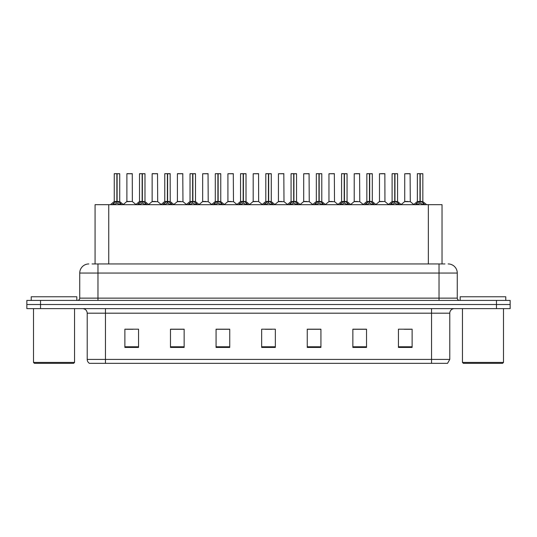 <?xml version="1.0" encoding="UTF-8"?>
<svg xmlns="http://www.w3.org/2000/svg" width="537" height="537" viewBox="0 0 537 537"><rect width="100%" height="100%" fill="white"/><g stroke="black" fill="none" stroke-linecap="round" stroke-linejoin="round"><path stroke-width="0.81" d="M95.069 263.942L95.069 204.671L442.025 204.671L442.025 263.942M449.784 359.414L447.549 363.334L431.547 363.334L431.547 359.414L449.784 359.414L449.784 313.185A4.558 4.558 0 0 1 454.342 308.621M431.547 363.334L89.451 363.334A4.558 4.558 0 0 1 87.216 359.414L87.216 313.185C86.947 310.413 85.43 308.896 82.658 308.621M40.53 300.418L510.15 300.418L510.15 304.519L26.85 304.519L26.85 308.621L40.53 308.621L40.53 304.519L26.85 304.519L26.85 300.418L40.53 300.418L40.53 304.519L510.15 304.519L510.15 308.621L40.53 308.621M412.121 347.426L412.121 329.188L398.441 329.188L398.441 347.426L412.121 347.426M366.529 347.426L366.529 329.188L352.849 329.188L352.849 347.426L366.529 347.426M320.931 347.426L320.931 329.188L307.258 329.188L307.258 347.426L320.931 347.426M138.559 347.426L138.559 329.188L124.879 329.188L124.879 347.426L138.559 347.426M184.151 347.426L184.151 329.188L170.471 329.188L170.471 347.426L184.151 347.426M229.742 347.426L229.742 329.188L216.069 329.188L216.069 347.426L229.742 347.426M275.34 347.426L275.34 329.188L261.66 329.188L261.66 347.426L275.34 347.426M423.25 363.334L113.75 363.334M366.16 329.275L360.374 329.275M353.534 329.275L366.529 329.275M404.052 329.275L410.892 329.275M227.238 329.275L221.445 329.275M170.471 329.275L183.56 329.275M176.72 329.275L170.927 329.275M126.202 329.275L133.042 329.275M315.642 329.275L309.856 329.275M265.124 329.275L271.964 329.275M229.742 329.275L216.069 329.275M320.931 329.275L307.258 329.275M92.263 263.942L444.945 263.942M92.055 263.942L97.976 263.942L97.976 273.058L79.738 273.058L79.738 298.136A2.282 2.282 0 0 1 77.462 300.418M88.86 263.942A9.116 9.116 0 0 0 79.738 273.058M448.14 263.942A9.116 9.116 0 0 1 457.262 273.058L457.262 298.136C457.396 299.518 458.155 300.284 459.538 300.418M112.226 204.778L113.884 203.026L116.871 201.516L116.871 203.107L116.952 201.019L117.106 201.516L120.1 203.026L121.758 204.778M114.253 173.753L116.871 173.666L114.253 173.753L114.253 201.476L116.871 201.516M119.724 173.753L117.106 173.753L117.106 201.482L119.724 201.476L119.724 173.753L114.347 173.666M117.106 173.753L119.637 173.666M116.871 173.753L116.871 201.482L114.253 201.476L110.454 204.671M117.106 173.666L117.106 201.516M120.1 203.026L120.1 204.671L117.106 203.107M116.871 203.107L113.884 204.678L113.884 203.026M116.871 173.666L116.871 201.476M116.952 173.666L116.079 173.666M132.35 201.476L132.263 173.666L126.886 173.753L126.886 201.476L129.739 201.476M128.705 173.666L126.974 173.666M130.31 201.476L126.886 201.476L123.302 204.49M137.485 204.778L139.143 203.026L142.13 201.516L142.13 203.107L142.211 201.019L142.365 201.516L145.359 203.026L147.017 204.778M139.513 173.753L142.137 173.666L139.513 173.753L139.513 201.476L142.13 201.516M144.983 173.753L142.365 173.753L142.365 201.482L144.983 201.476L144.983 173.753L139.607 173.666M142.365 173.753L144.896 173.666M142.13 173.753L142.13 201.482L139.513 201.476L135.713 204.671M142.365 173.666L142.365 201.516M145.359 203.026L145.359 204.671L142.365 203.107M142.13 203.107L139.143 204.678L139.143 203.026M142.137 173.666L142.13 201.476M142.211 173.666L141.338 173.666M162.745 204.778L164.403 203.026L167.39 201.516L167.39 203.107L167.47 201.019L167.631 203.107L167.551 173.666L170.155 173.666L164.866 173.666L167.47 173.666L167.39 201.516M167.625 201.516L170.618 203.026L172.276 204.778M167.396 173.666L164.866 173.666M170.242 173.753L167.625 173.753L167.625 201.482L170.242 201.476L170.155 173.666M164.772 173.753L164.772 201.476L167.39 201.482L164.772 201.476L160.972 204.671M167.39 173.753L167.39 201.476M170.618 203.026L170.618 204.671L167.631 203.107M167.39 203.107L164.403 204.678L164.403 203.026M167.47 173.666L166.598 173.666M188.004 204.778L189.662 203.026L192.649 201.516L192.649 203.107L192.729 201.019L195.877 203.026L197.535 204.778M190.031 173.753L192.655 173.666L190.031 173.753L190.031 201.476L192.649 201.516M195.502 173.753L192.89 173.753L192.89 201.482L195.502 201.476L195.502 173.753L190.125 173.666M192.89 173.753L195.414 173.666M192.649 173.753L192.649 201.482L190.031 201.476L186.232 204.671M192.884 173.666L192.89 201.516M195.877 203.026L195.877 204.671L192.89 203.107M192.649 203.107L189.662 204.678L189.662 203.026M192.655 173.666L192.649 201.476M192.729 173.666L191.857 173.666M213.263 204.778L214.921 203.026L217.908 201.516L217.908 203.107L217.988 201.019L221.137 203.026L222.795 204.778M215.29 173.753L217.915 173.666L215.29 173.753L215.29 201.476L217.908 201.516M220.761 173.753L218.15 173.753L218.15 201.482L220.761 201.476L220.761 173.753L215.384 173.666M218.15 173.753L220.673 173.666M217.908 173.753L217.908 201.482L215.29 201.476L211.491 204.671M218.143 173.666L218.15 201.516M221.137 203.026L221.137 204.671L218.15 203.107M217.908 203.107L214.921 204.678L214.921 203.026M217.915 173.666L217.908 201.476M217.988 173.666L217.116 173.666M155.569 201.476L152.058 201.657L157.697 201.657L157.522 173.666L152.146 173.753L152.146 201.476L154.998 201.476M153.965 173.666L152.233 173.666M180.828 201.476L177.317 201.657L182.956 201.657L182.781 173.666L177.405 173.753L177.405 201.476L180.257 201.476M179.224 173.666L177.492 173.666M206.087 201.476L202.577 201.657L208.215 201.657L208.041 173.666L202.664 173.753L202.664 201.476L205.517 201.476M73.629 363.334L34.422 363.334L33.509 362.421L74.542 362.421L73.629 363.334M33.509 308.621L33.509 362.421M74.542 308.621L74.542 362.421M76.825 300.418L76.825 296.766L31.227 296.766L31.227 300.418M502.578 363.334L463.371 363.334L462.458 362.421L503.491 362.421L502.578 363.334M462.458 308.621L462.458 362.421M503.491 308.621L503.491 362.421M505.773 300.418L505.773 296.766L460.175 296.766L460.175 300.418M238.522 204.778L240.18 203.026L243.167 201.516L243.167 203.107L243.248 201.019L246.396 203.026L248.054 204.778M240.549 173.753L243.174 173.666L240.549 173.753L240.549 201.476L243.167 201.516M246.02 173.753L243.409 173.753L243.409 201.482L246.02 201.476L246.02 173.753L240.643 173.666M243.409 173.753L245.933 173.666M243.167 173.753L243.167 201.482L240.549 201.476L236.75 204.671M243.402 173.666L243.409 201.516M246.396 203.026L246.396 204.671L243.409 203.107M243.167 203.107L240.18 204.678L240.18 203.026M243.174 173.666L243.167 201.476M243.248 173.666L242.375 173.666M263.781 204.778L265.439 203.026L268.426 201.516L268.426 203.107L268.507 201.019L271.655 203.026L273.313 204.778M265.808 173.753L268.433 173.666L265.808 173.753L265.808 201.476L268.426 201.516M271.279 173.753L268.668 173.753L268.668 201.482L271.279 201.476L271.279 173.753L265.902 173.666M268.668 173.753L271.192 173.666M268.426 173.753L268.426 201.482L265.808 201.476L262.009 204.671M268.661 173.666L268.668 201.516M271.655 203.026L271.655 204.671L268.668 203.107M268.426 203.107L265.439 204.678L265.439 203.026M268.433 173.666L268.426 201.476M268.507 173.666L267.634 173.666M289.04 204.778L290.698 203.026L293.685 201.516L293.685 203.107L293.766 201.019L296.914 203.026L298.572 204.778M291.067 173.753L293.692 173.666L291.067 173.753L291.067 201.476L293.685 201.516M296.538 173.753L293.927 173.753L293.927 201.482L296.538 201.476L296.538 173.753L291.161 173.666M293.927 173.753L296.451 173.666M293.685 173.753L293.685 201.482L291.067 201.476L287.268 204.671M293.92 173.666L293.927 201.516M296.914 203.026L296.914 204.671L293.927 203.107M293.685 203.107L290.698 204.678L290.698 203.026M293.692 173.666L293.685 201.476M293.766 173.666L292.893 173.666M231.346 201.476L227.836 201.657L233.474 201.657L233.3 173.666L227.923 173.753L227.923 201.476L230.776 201.476M258.646 201.476L258.559 173.666L253.182 173.753L253.182 201.476L256.035 201.476M256.605 201.476L253.182 201.476L249.604 204.49M281.865 201.476L278.354 201.657L283.992 201.657L283.818 173.666L278.441 173.753L278.441 201.476L281.294 201.476M314.299 204.778L315.957 203.026L318.944 201.516L318.944 203.107L319.025 201.019L322.173 203.026L323.831 204.778M316.327 173.753L318.951 173.666L316.327 173.753L316.327 201.476L318.944 201.516M321.797 173.753L319.186 173.753L319.186 201.482L321.797 201.476L321.797 173.753L316.421 173.666M319.186 173.753L321.71 173.666M318.944 173.753L318.944 201.482L316.327 201.476L312.527 204.671M319.179 173.666L319.186 201.516M322.173 203.026L322.173 204.671L319.186 203.107M318.944 203.107L315.957 204.678L315.957 203.026M318.951 173.666L318.944 201.476M319.025 173.666L318.152 173.666M339.559 204.778L341.217 203.026L344.204 201.516L344.204 203.107L344.284 201.019L347.432 203.026L349.09 204.778M341.586 173.753L344.21 173.666L341.586 173.753L341.586 201.476L344.204 201.516M347.056 173.753L344.445 173.753L344.445 201.482L347.056 201.476L347.056 173.753L341.68 173.666M344.445 173.753L346.969 173.666M344.204 173.753L344.204 201.482L341.586 201.476L337.786 204.671M344.439 173.666L344.445 201.516M347.432 203.026L347.432 204.671L344.445 203.107M344.204 203.107L341.217 204.678L341.217 203.026M344.21 173.666L344.204 201.476M344.284 173.666L343.412 173.666M364.818 204.778L366.476 203.026L369.463 201.516L369.463 203.107L369.543 201.019L372.691 203.026L374.349 204.778M366.845 173.753L369.469 173.666L366.845 173.753L366.845 201.476L369.463 201.516M372.316 173.753L369.704 173.753L369.704 201.482L372.316 201.476L372.316 173.753L366.939 173.666M369.704 173.753L372.228 173.666M369.463 173.753L369.463 201.482L366.852 201.476L363.046 204.671M369.698 173.666L369.704 201.516M372.691 203.026L372.691 204.671L369.704 203.107M369.463 203.107L366.476 204.678L366.476 203.026M369.469 173.666L369.463 201.476M369.543 173.666L368.671 173.666M390.077 204.778L391.735 203.026L394.722 201.516L394.722 203.107L394.802 201.019L397.951 203.026L399.609 204.778M392.104 173.753L394.729 173.666L392.104 173.753L392.104 201.476L394.722 201.516M397.575 173.753L394.964 173.753L394.964 201.482L397.575 201.476L397.575 173.753L392.198 173.666M394.964 173.753L397.487 173.666M394.722 173.753L394.722 201.482L392.111 201.476L388.305 204.671M394.957 173.666L394.964 201.516M397.951 203.026L397.951 204.671L394.964 203.107M394.722 203.107L391.735 204.678L391.735 203.026M394.729 173.666L394.722 201.476M394.802 173.666L393.93 173.666M415.336 204.778L416.994 203.026L419.981 201.516L419.981 203.107L420.062 201.019L423.21 203.026L424.868 204.778M417.363 173.753L419.988 173.666L417.363 173.753L417.363 201.476L419.981 201.516M422.834 173.753L420.223 173.753L420.223 201.482L422.834 201.476L422.834 173.753L417.457 173.666M420.223 173.753L422.747 173.666M419.981 173.753L419.981 201.482L417.37 201.476L413.564 204.671M420.216 173.666L420.223 201.516M423.21 203.026L423.21 204.671L420.223 203.107M419.981 203.107L416.994 204.678L416.994 203.026M419.988 173.666L419.981 201.476M420.062 173.666L419.189 173.666M307.124 201.476L303.613 201.657L309.252 201.657L309.077 173.666L303.7 173.753L303.7 201.476L306.553 201.476M332.383 201.476L328.872 201.657L334.511 201.657L334.336 173.666L328.959 173.753L328.959 201.476L331.812 201.476M357.642 201.476L354.131 201.657L359.77 201.657L359.595 173.666L354.219 173.753L354.219 201.476L357.071 201.476M357.864 173.666L356.044 173.666M384.942 201.476L384.854 173.666L379.478 173.753L379.478 201.476L382.331 201.476M383.123 173.666L381.304 173.666M382.901 201.476L379.478 201.476L375.9 204.49M408.16 201.476L404.65 201.657L410.288 201.657L410.114 173.666L404.737 173.753L404.737 201.476L407.59 201.476M408.382 173.666L406.563 173.666M108.743 263.942L108.743 204.671M428.345 263.942L428.345 204.671M431.547 308.621L431.547 313.185L87.216 313.185M449.784 313.185L431.547 313.185L431.547 359.414L105.453 359.414L105.453 363.334M87.216 359.414L105.453 359.414L105.453 308.621M496.47 308.621L496.47 300.418M275.34 346.788L261.66 346.788M229.742 346.788L216.069 346.788M184.151 346.788L170.471 346.788M138.559 346.788L124.879 346.788M320.931 346.788L307.258 346.788M366.529 346.788L352.849 346.788M412.121 346.788L398.441 346.788M97.976 300.418L97.976 298.136L457.262 298.136M79.738 298.136L97.976 298.136L97.976 273.058L439.024 273.058L439.024 300.418M457.262 273.058L439.024 273.058L439.024 263.942M116.569 201.657L114.173 201.657M117.106 201.482L119.724 201.476L117.408 201.657M120.577 203.436L120.577 204.671M113.401 203.436L113.401 204.671M132.357 201.476L126.799 201.657M132.357 173.753L126.886 173.753M141.828 201.657L139.432 201.657M142.365 201.482L144.983 201.476L142.667 201.657M145.836 203.436L145.836 204.671M138.66 203.436L138.66 204.671M167.088 201.657L164.691 201.657M167.625 201.482L170.242 201.476L167.927 201.657M171.095 203.436L171.095 204.671M163.919 203.436L163.919 204.671M192.347 201.657L189.95 201.657M192.89 201.482L195.502 201.476L193.186 201.657M196.354 203.436L196.354 204.671M189.178 203.436L189.178 204.671M217.606 201.657L215.209 201.657M218.15 201.482L220.761 201.476L218.445 201.657M221.613 203.436L221.613 204.671M214.438 203.436L214.438 204.671M157.616 173.753L152.146 173.753M182.875 173.753L177.405 173.753M208.134 173.753L202.664 173.753M242.865 201.657L240.469 201.657M243.409 201.482L246.02 201.476L243.704 201.657M246.872 203.436L246.872 204.671M239.697 203.436L239.697 204.671M268.124 201.657L265.728 201.657M268.668 201.482L271.279 201.476L268.963 201.657M272.131 203.436L272.131 204.671M264.956 203.436L264.956 204.671M293.383 201.657L290.987 201.657M293.927 201.482L296.538 201.476L294.222 201.657M297.391 203.436L297.391 204.671M290.222 203.436L290.222 204.671M233.394 173.753L227.923 173.753M258.653 201.476L253.095 201.657M258.653 173.753L253.182 173.753M283.912 173.753L278.441 173.753M318.642 201.657L316.246 201.657M319.186 201.482L321.797 201.476L319.481 201.657M322.65 203.436L322.65 204.671M315.481 203.436L315.481 204.671M343.902 201.657L341.505 201.657M344.445 201.482L347.056 201.476L344.741 201.657M347.909 203.436L347.909 204.671M340.74 203.436L340.74 204.671M369.161 201.657L366.764 201.657M369.704 201.482L372.316 201.476L370 201.657M373.168 203.436L373.168 204.671M365.999 203.436L365.999 204.671M394.42 201.657L392.023 201.657M394.964 201.482L397.575 201.476L395.259 201.657M398.427 203.436L398.427 204.671M391.258 203.436L391.258 204.671M419.679 201.657L417.283 201.657M420.223 201.482L422.834 201.476L420.518 201.657M423.686 203.436L423.686 204.671M416.517 203.436L416.517 204.671M309.171 173.753L303.7 173.753M334.43 173.753L328.959 173.753M359.689 173.753L354.219 173.753M384.948 201.476L379.391 201.657M384.948 173.753L379.478 173.753M410.208 173.753L404.737 173.753M119.811 201.657L123.53 204.671M132.438 201.657L135.935 204.49M145.071 201.657L148.789 204.671M170.33 201.657L174.048 204.671M195.589 201.657L199.308 204.671M220.848 201.657L224.567 204.671M152.058 201.657L148.561 204.49M157.697 201.657L161.194 204.49M177.317 201.657L173.82 204.49M182.956 201.657L186.453 204.49M202.577 201.657L199.079 204.49M208.215 201.657L211.712 204.49M246.107 201.657L249.826 204.671M271.366 201.657L275.085 204.671M296.625 201.657L300.344 204.671M227.836 201.657L224.345 204.49M233.474 201.657L236.971 204.49M258.733 201.657L262.231 204.49M278.354 201.657L274.863 204.49M283.992 201.657L287.49 204.49M321.885 201.657L325.603 204.671M347.144 201.657L350.862 204.671M372.403 201.657L376.122 204.671M397.662 201.657L401.381 204.671M422.921 201.657L426.64 204.671M303.613 201.657L300.123 204.49M309.252 201.657L312.749 204.49M328.872 201.657L325.382 204.49M334.511 201.657L338.008 204.49M354.131 201.657L350.641 204.49M359.77 201.657L363.267 204.49M385.029 201.657L388.526 204.49M404.65 201.657L401.159 204.49M410.288 201.657L413.785 204.49"/></g></svg>
